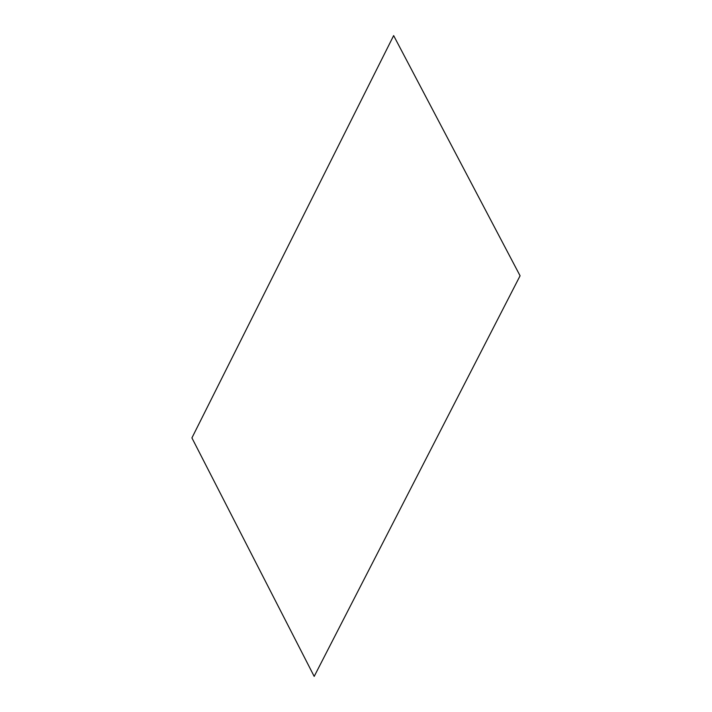 <?xml version="1.0" encoding="UTF-8"?>
<svg xmlns="http://www.w3.org/2000/svg" width="712" height="712" viewBox="0 0 712 712"><rect width="100%" height="100%" fill="white"/><g stroke="black" fill="none" stroke-linecap="round" stroke-linejoin="round"><path stroke-width="1.07" d="M191.92 437.907L314.188 676.4L520.08 275.784L393.647 35.6L191.92 437.907L314.188 676.4"/></g></svg>
